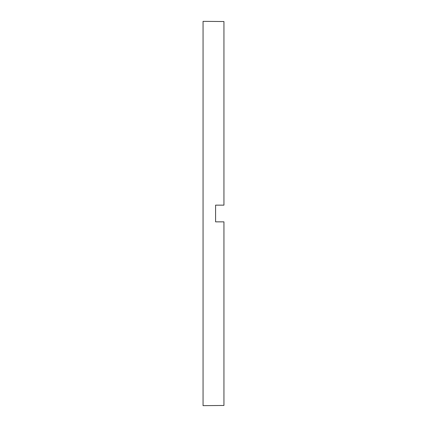 <?xml version="1.0" encoding="UTF-8"?>
<svg xmlns="http://www.w3.org/2000/svg" width="427" height="427" viewBox="0 0 427 427"><rect width="100%" height="100%" fill="white"/><g stroke="black" fill="none" stroke-linecap="round" stroke-linejoin="round"><path stroke-width="0.64" d="M215.587 213.5L215.587 221.853L223.945 221.853L223.945 405.469L203.055 405.65L203.055 21.35L223.945 21.531L223.945 205.147L215.587 205.147L215.587 213.5"/></g></svg>
